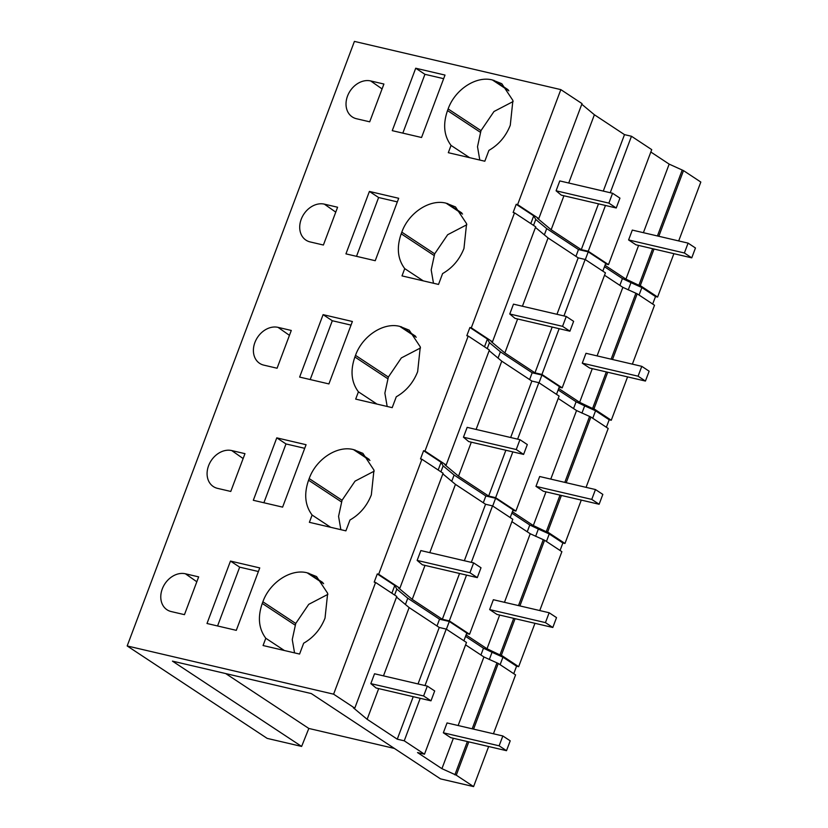 <?xml version="1.0" encoding="UTF-8"?>
<svg xmlns="http://www.w3.org/2000/svg" width="828" height="828" viewBox="0 0 828 828"><rect width="100%" height="100%" fill="white"/><g stroke="black" fill="none" stroke-linecap="round" stroke-linejoin="round"><path stroke-width="1.24" d="M488.655 746.514L473.585 786.6L440.506 778.879L311.318 693.574L172.431 661.127L301.63 746.432L308.823 728.454L225.702 673.568M308.823 728.454L394.438 748.45M301.63 746.432L267.165 738.379L127.181 645.954L333.601 694.174L375.591 582.467L396.767 596.45L354.777 708.157L333.601 694.174M650.839 152.021L669.169 164.12L683.504 170.62L700.819 182.046L678.691 240.927M673.899 253.678L657.598 297.045L655.507 296.559L641.876 287.554L639.05 295.058M652.681 304.052L655.507 296.559M604.523 275.227L622.853 287.337L637.198 293.826L654.513 305.253L632.375 364.134M627.583 376.885L611.281 420.251L609.191 419.765L595.56 410.771L592.745 418.264M606.375 427.269L609.191 419.765M558.217 398.444L576.547 410.543L590.881 417.033L608.197 428.469L586.069 487.35M581.277 500.091L564.975 543.468L562.885 542.971L549.254 533.977L546.428 541.471M560.059 550.475L562.885 542.971M511.901 521.65L530.23 533.75L544.576 540.249L561.881 551.676L539.752 610.557M534.96 623.308L518.659 666.675L516.568 666.188L502.938 657.184L500.122 664.687M513.753 673.681L516.568 666.188M493.436 733.774L515.575 674.892L498.259 663.456L473.575 729.126M473.585 786.6L456.269 775.174L441.924 768.674L417.519 752.559L424.495 754.194L404.24 740.812L397.264 739.187L367.146 719.304L353.39 707.836L354.777 708.157M424.495 754.194L466.485 642.476L446.23 629.104L439.254 627.469L418.026 683.938M404.24 740.812L420.21 698.314M425.002 685.563L446.23 629.104M230.474 561.073L259.754 567.915L236.29 630.346L207 623.494L230.474 561.073L239.675 567.149L217.567 625.968M258.398 571.527L239.675 567.149M265.798 638.253C258.709 628.742 257.529 617.129 262.269 603.426L262.88 601.78C269.721 582.374 290.949 568.484 307.157 572.81L316.565 576.567L327.66 593.303L325.031 618.081C320.653 629.176 313.533 637.55 303.659 643.211L299.581 654.058L263.066 645.529L265.798 638.253L284.356 650.508M327.878 594.369L308.73 604.347L295.741 623.474L292.253 639.568L294.551 652.888M198.658 576.878L184.458 614.655L171.21 611.561A20.493 16.084 -56.6 0 1 167.318 609.967A20.493 16.084 -56.6 0 1 163.333 586.503A20.493 16.084 -56.6 0 1 185.41 573.783L198.658 576.878M127.181 645.954L354.415 41.4L560.835 89.621L517.614 204.619L516.217 204.288L513.132 212.506L514.53 212.837L471.298 327.826L469.911 327.505L466.816 335.723L468.213 336.044L424.992 451.043L423.594 450.711L420.51 458.929L421.897 459.25L378.675 574.249L377.278 573.928L374.194 582.136L375.591 582.467M323.396 245.026L310.148 241.931A20.493 16.084 -56.6 0 1 306.256 240.327A20.493 16.084 -56.6 0 1 302.261 216.874A20.493 16.084 -56.6 0 1 324.348 204.143L337.596 207.238L323.396 245.026M358.421 391.83L355.688 399.106L392.203 407.645L396.281 396.788C406.155 391.126 413.286 382.753 417.654 371.668L420.282 346.88L409.187 330.144L399.779 326.387C383.571 322.061 362.343 335.951 355.512 355.357L354.891 357.003C350.151 370.706 351.331 382.319 358.421 391.83L376.978 404.085M278.032 327.36L291.28 330.455L277.08 368.232L263.832 365.138A20.493 16.084 -56.6 0 1 259.94 363.544A20.493 16.084 -56.6 0 1 255.956 340.08A20.493 16.084 -56.6 0 1 278.032 327.36L289.448 335.34M312.115 515.047C305.014 505.535 303.835 493.923 308.575 480.209L309.196 478.574C316.027 459.157 337.255 445.267 353.463 449.594L362.871 453.351L373.966 470.097L371.337 494.875C366.97 505.97 359.849 514.343 349.975 520.005L345.897 530.851L309.382 522.323L312.115 515.047L330.662 527.291M244.974 453.661L230.774 491.449L217.526 488.354A20.493 16.084 -56.6 0 1 213.634 486.75A20.493 16.084 -56.6 0 1 209.639 463.297A20.493 16.084 -56.6 0 1 231.726 450.567L244.974 453.661M253.316 500.288L276.78 437.857L306.07 444.708L282.607 507.129L253.316 500.288M345.938 253.865L369.402 191.444L398.692 198.285L375.229 260.706L345.938 253.865M404.737 268.624L402.004 275.9L438.519 284.428L442.597 273.582C452.471 267.92 459.592 259.547 463.97 248.452L466.588 223.674L455.493 206.928L446.085 203.181C429.877 198.844 408.659 212.734 401.818 232.15L401.197 233.796C396.467 247.5 397.637 259.112 404.737 268.624L423.284 280.868M323.096 314.65L352.386 321.492L328.913 383.923L299.632 377.082L323.096 314.65L332.297 320.736L310.2 379.545M451.053 145.417L448.31 152.694L484.825 161.222L488.903 150.375C498.777 144.714 505.908 136.33 510.276 125.245L512.905 100.457L501.809 83.721L492.401 79.964C476.193 75.638 454.965 89.527 448.134 108.934L447.513 110.579C442.773 124.293 443.953 135.895 451.053 145.417L469.6 157.662M370.654 80.937L383.913 84.032L369.702 121.819L356.454 118.725A20.493 16.084 -56.6 0 1 352.573 117.121A20.493 16.084 -56.6 0 1 348.578 93.657A20.493 16.084 -56.6 0 1 370.654 80.937L382.07 88.917M415.718 68.227L392.255 130.658L421.545 137.5L445.009 75.069L415.718 68.227L424.93 74.313L402.822 133.122M383.478 675.865L409.135 607.586L396.529 597.091M367.146 719.304L378.686 688.606M397.264 739.187L413.234 696.679M409.135 607.586L439.254 627.469M465.595 644.867L483.914 656.966L498.259 663.456M441.924 768.674L453.361 738.276M458.143 725.525L483.914 656.966M454.872 774.842L467.385 741.546M472.177 728.806L496.862 663.135M456.269 775.174L468.783 741.878M443.653 78.681L424.93 74.313M654.027 249.031L640.282 285.608L657.598 297.045M683.504 170.62L658.819 236.29M682.117 170.289L657.432 235.959M652.64 248.71L638.885 285.287L625.937 279.119L605.02 265.302M640.282 285.608L638.885 285.287M669.169 164.12L643.397 232.678M638.605 245.43L625.937 279.119M605.527 263.935L608.508 264.629L651.729 149.64L631.474 136.258L610.246 192.717M605.465 205.468L588.253 251.257L608.508 264.629M588.253 251.257L581.277 249.632L551.158 229.739L563.93 195.77M631.474 136.258L624.498 134.633L603.281 191.092M598.489 203.833L581.277 249.632M568.722 183.019L594.39 114.75L624.498 134.633M594.39 114.75L581.784 104.245M560.835 89.621L582.022 103.603L538.79 218.602L537.403 218.281L551.158 229.739M513.132 101.533L493.985 111.511L480.985 130.627L477.508 146.722L479.795 160.042M517.614 204.619L538.79 218.602M530.81 223.581L533.718 215.849L535.757 219.472L533.532 225.382M544.358 234.862L546.718 228.59L535.757 219.472M575.926 256.349L578.472 249.559L546.718 228.59M585.324 259.578L588.232 251.847L578.472 249.559M602.825 271.129L605.734 263.397L588.232 251.847M619.861 285.36L622.408 278.57L604.481 266.73M628.245 289.904L630.977 282.648L622.408 278.57M630.977 282.648L641.876 287.554M533.718 215.849L516.217 204.288M276.78 437.857L285.991 443.943L263.884 502.762M304.714 448.321L285.991 443.943M515.099 618.661L501.344 655.248L518.659 666.675M544.576 540.249L519.891 605.92M543.178 539.918L518.494 605.589M513.702 618.34L499.957 654.917L487.009 648.748L466.081 634.931M501.344 655.248L499.957 654.917M530.23 533.75L504.459 602.318M499.667 615.059L487.009 648.748M466.599 633.565L469.569 634.269L512.801 519.27L492.536 505.887L471.318 562.357M466.526 575.098L449.314 620.886L469.569 634.269M449.314 620.886L442.338 619.261L412.23 599.379L425.002 565.4M492.536 505.887L485.56 504.262L464.342 560.722M459.55 573.473L442.338 619.261M429.784 552.649L455.452 484.38L485.56 504.262M455.452 484.38L442.845 473.875M421.897 459.25L443.084 473.243L399.862 588.232L398.465 587.911L412.23 599.379M374.194 471.163L355.046 481.14L342.047 500.267L338.569 516.351L340.857 529.672M378.675 574.249L399.862 588.232M391.872 593.221L394.78 585.479L396.829 589.101L394.604 595.021M405.42 604.492L407.78 598.23L396.829 589.101M436.987 625.978L439.533 619.199L407.78 598.23M446.395 629.208L449.304 621.476L439.533 619.199M463.887 640.769L466.795 633.027L449.304 621.476M480.923 654.989L483.469 648.2L465.543 636.37M489.317 659.533L492.039 652.288L483.469 648.2M492.039 652.288L502.938 657.184M394.78 585.479L377.278 573.928M351.02 325.104L332.297 320.736M561.405 495.454L547.66 532.031L564.975 543.468M590.881 417.033L566.197 482.703M589.484 416.712L564.799 482.382M560.018 495.123L546.263 531.711L533.315 525.542L512.397 511.725M547.66 532.031L546.263 531.711M576.547 410.543L550.775 479.101M545.983 491.853L533.315 525.542M512.905 510.358L515.885 511.052L559.107 396.063L538.852 382.681L517.624 439.14M512.832 451.891L495.63 497.68L515.885 511.052M495.63 497.68L488.655 496.044L458.536 476.162L471.308 442.183M538.852 382.681L531.876 381.056L510.659 437.515M505.867 450.256L488.655 496.044M476.1 429.442L501.758 361.174L531.876 381.056M501.758 361.174L489.151 350.668M468.213 336.044L489.4 350.027L446.168 465.025L444.781 464.705L458.536 476.162M420.5 347.957L401.352 357.924L388.363 377.05L384.875 393.145L387.173 406.465M424.992 451.043L446.168 465.025M438.188 470.004L441.096 462.272L443.135 465.885L440.91 471.805M451.736 481.285L454.096 475.013L443.135 465.885M483.304 502.772L485.85 495.982L454.096 475.013M492.701 506.001L495.61 498.259L485.85 495.982M510.203 517.552L513.112 509.82L495.61 498.259M527.239 531.773L529.785 524.993L511.859 513.153M535.623 536.327L538.345 529.071L529.785 524.993M538.345 529.071L549.254 533.977M441.096 462.272L423.594 450.711M369.402 191.444L378.613 197.519L356.506 256.338M397.336 201.897L378.613 197.519M607.721 372.248L593.966 408.825L611.281 420.251M637.198 293.826L612.513 359.497M635.8 293.495L611.116 359.176M606.324 371.917L592.579 408.494L579.631 402.325L558.703 388.518M593.966 408.825L592.579 408.494M622.853 287.337L597.081 355.895M592.289 368.636L579.631 402.325M559.221 387.152L562.202 387.846L605.423 272.847L585.158 259.474L563.94 315.934M559.148 328.675L541.936 374.463L562.202 387.846M541.936 374.463L534.96 372.838L504.852 352.956L517.624 318.977M585.158 259.474L578.192 257.839L556.965 314.298M552.173 327.05L534.96 372.838M522.416 306.225L548.074 237.957L578.192 257.839M548.074 237.957L535.468 227.452M514.53 212.837L535.706 226.82L492.484 341.819L491.087 341.488L504.852 352.956M466.816 224.74L447.669 234.717L434.669 253.844L431.191 269.928L433.479 283.248M471.298 327.826L492.484 341.819M484.494 346.797L487.402 339.056L489.451 342.678L487.226 348.598M498.052 358.079L500.402 351.807L489.451 342.678M529.609 379.555L532.166 372.776L500.402 351.807M539.018 382.795L541.926 375.053L532.166 372.776M556.509 394.345L559.417 386.604L541.926 375.053M573.545 408.566L576.102 401.777L558.165 389.947M581.939 413.11L584.661 405.865L576.102 401.777M584.661 405.865L595.56 410.771M487.402 339.056L469.911 327.505M423.615 695.965L370.83 683.628L374.535 673.775L427.32 686.101L423.615 695.965L430.984 700.83L376.078 687.996L370.83 683.628M430.984 700.83L434.69 690.966L427.32 686.101M499.139 745.821L443.342 732.79L447.048 722.937L502.844 735.968L499.139 745.821L506.508 750.685L450.711 737.655L443.342 732.79M506.508 750.685L510.214 740.832L502.844 735.968M608.87 203.119L556.085 190.792L559.78 180.928L612.575 193.266L608.87 203.119L616.239 207.983L561.322 195.16L556.085 190.792M616.239 207.983L619.944 198.13L612.575 193.266M684.383 252.985L628.597 239.944L632.302 230.091L688.089 243.121L684.383 252.985L691.753 257.85L635.966 244.809L628.597 239.944M691.753 257.85L695.458 247.986L688.089 243.121M469.931 572.748L417.146 560.421L420.852 550.568L473.637 562.895L469.931 572.748L477.301 577.613L422.383 564.789L417.146 560.421M477.301 577.613L481.006 567.76L473.637 562.895M545.445 622.615L489.659 609.584L493.364 599.72L549.15 612.751L545.445 622.615L552.814 627.479L497.028 614.448L489.659 609.584M552.814 627.479L556.519 617.616L549.15 612.751M516.248 449.542L463.452 437.205L467.158 427.351L519.953 439.689L516.248 449.542L523.606 454.406L468.7 441.572L463.452 437.205M523.606 454.406L527.312 444.553L519.953 439.689M591.761 499.398L535.975 486.367L539.68 476.514L595.467 489.545L591.761 499.398L599.13 504.262L543.334 491.232L535.975 486.367M599.13 504.262L602.836 494.409L595.467 489.545M562.554 326.335L509.769 313.998L513.474 304.145L566.259 316.472L562.554 326.335L569.923 331.2L515.006 318.366L509.769 313.998M569.923 331.2L573.628 321.336L566.259 316.472M638.077 376.191L582.281 363.161L585.986 353.297L641.772 366.338L638.077 376.191L645.436 381.056L589.65 368.025L582.281 363.161M645.436 381.056L649.142 371.203L641.772 366.338M262.269 603.426L295.12 625.119M262.88 601.78L295.741 623.474M307.157 572.81L323.624 583.688M308.544 573.131L322.858 582.581M196.826 581.763L185.41 573.783M492.401 79.964L508.878 90.842M448.134 108.934L480.985 130.627M493.798 80.295L508.113 89.745M447.513 110.579L480.364 132.273M353.463 449.594L369.94 460.471M309.196 478.574L342.047 500.267M354.86 449.925L369.174 459.374M308.575 480.209L341.436 501.903M243.132 458.557L231.726 450.567M399.779 326.387L416.246 337.265M355.512 355.357L388.363 377.05M401.176 326.708L415.49 336.168M354.891 357.003L387.742 378.696M446.085 203.181L462.562 214.048M401.818 232.15L434.669 253.844M447.482 203.502L461.796 212.951M401.197 233.796L434.058 255.479M335.764 212.134L324.348 204.143"/></g></svg>
